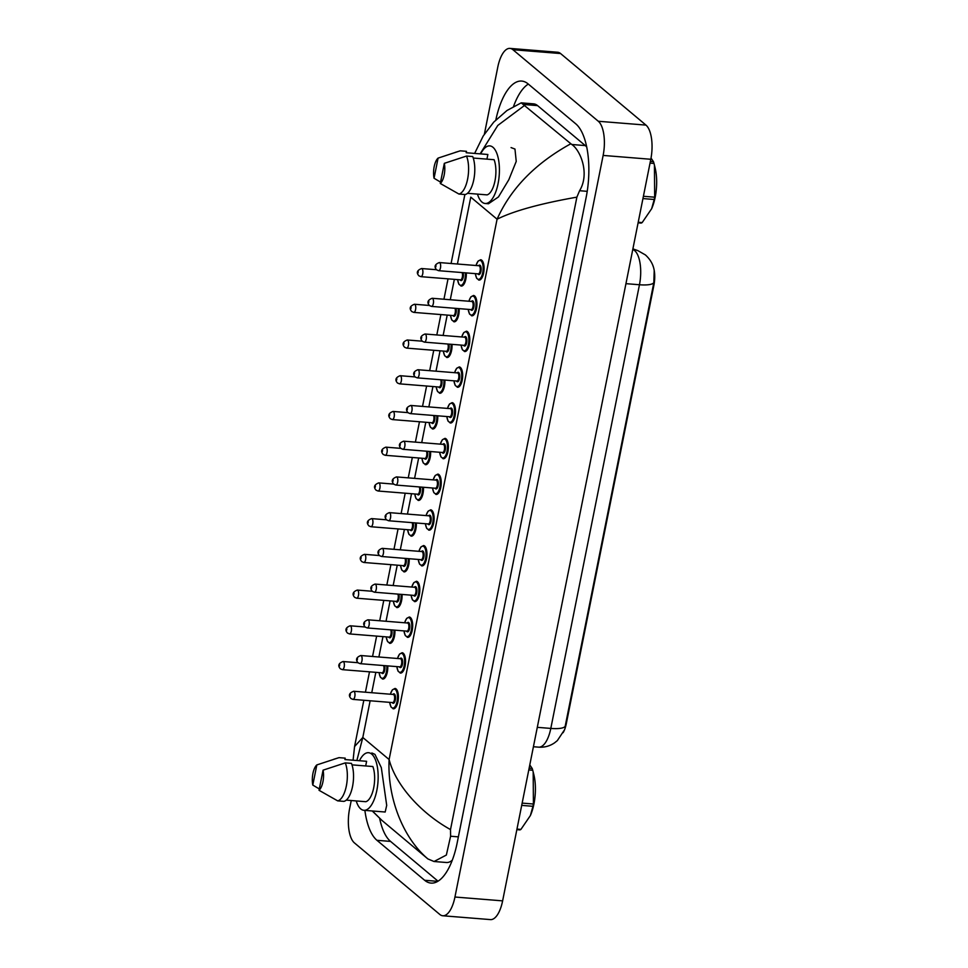<?xml version="1.0" encoding="UTF-8"?>
<svg xmlns="http://www.w3.org/2000/svg" width="968" height="968" viewBox="0 0 968 968"><rect width="100%" height="100%" fill="white"/><g stroke="black" fill="none" stroke-linecap="round" stroke-linejoin="round"><path stroke-width="1.45" d="M563.11 732.691A18.356 7.466 -85.4 0 0 566.268 723.834L653.884 285.318A18.356 7.466 -85.4 0 0 652.88 265.607M564.029 730.538L557.326 740.629L554.591 742.819C549.8 746.11 544.476 747.55 538.631 747.151A27.189 11.059 -85.4 0 0 550.804 728.42A23.789 6.026 11.3 0 0 565.179 726.303L653.836 282.644L654.211 270.532C653.34 264.688 650.399 259.484 645.402 254.923L637.767 250.579A23.789 21.611 109.3 0 0 632.818 249.526L632.818 249.526A27.189 11.059 -85.4 0 1 634.621 250.591A27.189 11.059 -85.4 0 1 639.461 284.749L625.945 283.66M359.455 760.727A28.895 11.749 94.6 0 1 368.542 752.705A28.895 11.749 94.6 0 1 371.7 754.096A28.895 11.749 94.6 0 1 377.496 786.464A28.895 11.749 94.6 0 1 363.895 810.301A28.895 11.749 94.6 0 1 360.737 808.909A28.895 11.749 94.6 0 1 356.212 800.935M316.826 764.926L312.797 785.072A13.6 5.53 94.6 0 1 316.826 764.926L338.655 757.75A21.756 8.845 94.6 0 1 339.042 757.641L345.225 758.15L344.947 759.553L366.606 761.296L365.686 765.954M319.307 788.944L312.797 785.072M333.73 759.287L339.042 757.641M346.241 800.125L365.819 801.71A20.389 8.301 94.6 0 0 373.709 787.783A20.389 8.301 94.6 0 0 372.849 766.535L352.001 764.853M323.07 770.165A13.6 5.53 94.6 0 1 319.041 790.299L323.07 770.165L345.274 762.881A21.756 8.845 94.6 0 1 346.35 785.955A21.756 8.845 94.6 0 1 337.687 800.875L343.882 801.371A21.756 8.845 94.6 0 0 352.546 786.452A21.756 8.845 94.6 0 0 351.469 763.377L345.274 762.881M319.041 790.299L337.687 800.875M480.709 153.9A28.895 11.749 94.6 0 1 489.796 145.89A28.895 11.749 94.6 0 1 492.954 147.281A28.895 11.749 94.6 0 1 498.75 179.649A28.895 11.749 94.6 0 1 485.149 203.486A28.895 11.749 94.6 0 1 481.991 202.094A28.895 11.749 94.6 0 1 477.466 194.108M438.081 158.111L434.051 178.245A13.6 5.53 94.6 0 1 438.081 158.111L459.909 150.923A21.756 8.845 94.6 0 1 460.296 150.827L466.479 151.323L466.201 152.738L487.86 154.481L486.94 159.139M440.573 182.129L434.051 178.245M454.984 152.472L460.296 150.827M467.496 193.31L487.073 194.883A20.389 8.301 94.6 0 0 494.963 180.956A20.389 8.301 94.6 0 0 494.103 159.708L473.255 158.038M444.324 163.338A13.6 5.53 94.6 0 1 440.295 183.472L444.324 163.338L466.528 156.054A21.756 8.845 94.6 0 1 467.604 179.141A21.756 8.845 94.6 0 1 458.941 194.048L465.136 194.556A21.756 8.845 94.6 0 0 473.8 179.637A21.756 8.845 94.6 0 0 472.723 156.562L466.528 156.054M440.295 183.472L458.941 194.048M511.068 147.596L514.964 149.048L516.234 161.39L508.817 179.733L498.459 196.94L488.465 203.752M371.857 752.971L374.943 754.362L381.319 767.648L386.704 805.364L385.179 812.019L363.895 810.301M478.615 280.006A10.2 4.15 -85.4 0 0 479.039 280.091A10.2 4.15 -85.4 0 0 483.843 271.681A10.2 4.15 -85.4 0 0 481.798 260.259A10.2 4.15 -85.4 0 0 481.774 260.235A10.2 4.15 94.6 0 1 483.819 271.657A10.2 4.15 94.6 0 1 479.015 280.079L479.293 280.091M474.659 295.978A10.2 4.15 -85.4 0 0 474.635 295.966A10.2 4.15 94.6 0 1 476.679 307.388A10.2 4.15 94.6 0 1 471.876 315.798A10.2 4.15 -85.4 0 0 476.704 307.413A10.2 4.15 -85.4 0 0 474.659 295.978M464.337 351.457A10.2 4.15 -85.4 0 0 464.761 351.541A10.2 4.15 -85.4 0 0 469.565 343.132A10.2 4.15 -85.4 0 0 467.52 331.709A10.2 4.15 -85.4 0 0 467.496 331.685A10.2 4.15 94.6 0 1 469.541 343.12A10.2 4.15 94.6 0 1 464.737 351.529L465.015 351.541M460.381 367.429A10.2 4.15 -85.4 0 0 460.357 367.416A10.2 4.15 94.6 0 1 462.401 378.839A10.2 4.15 94.6 0 1 457.598 387.248A10.2 4.15 -85.4 0 0 462.426 378.863A10.2 4.15 -85.4 0 0 460.381 367.429M417.547 581.792A10.2 4.15 -85.4 0 0 417.523 581.768A10.2 4.15 94.6 0 1 419.567 593.19A10.2 4.15 94.6 0 1 414.776 601.6A10.2 4.15 -85.4 0 0 419.592 593.215A10.2 4.15 -85.4 0 0 417.547 581.792M421.504 565.808A10.2 4.15 -85.4 0 0 421.939 565.905A10.2 4.15 -85.4 0 0 426.731 557.483A10.2 4.15 -85.4 0 0 424.686 546.061A10.2 4.15 -85.4 0 0 424.662 546.037A10.2 4.15 94.6 0 1 426.706 557.471A10.2 4.15 94.6 0 1 421.915 565.881L422.193 565.905M407.226 637.259A10.2 4.15 -85.4 0 0 407.661 637.355A10.2 4.15 -85.4 0 0 412.453 628.934A10.2 4.15 -85.4 0 0 410.408 617.511A10.2 4.15 -85.4 0 0 410.384 617.487A10.2 4.15 94.6 0 1 412.429 628.922A10.2 4.15 94.6 0 1 407.637 637.331L407.915 637.355M403.269 653.243A10.2 4.15 -85.4 0 0 403.245 653.219A10.2 4.15 94.6 0 1 405.289 664.641A10.2 4.15 94.6 0 1 400.498 673.05A10.2 4.15 -85.4 0 0 405.314 664.665A10.2 4.15 -85.4 0 0 403.269 653.243M431.825 510.342A10.2 4.15 -85.4 0 0 431.801 510.317A10.2 4.15 94.6 0 1 433.846 521.74A10.2 4.15 94.6 0 1 429.054 530.149A10.2 4.15 -85.4 0 0 433.87 521.764A10.2 4.15 -85.4 0 0 431.825 510.342M435.781 494.358A10.2 4.15 -85.4 0 0 436.217 494.442A10.2 4.15 -85.4 0 0 441.009 486.033A10.2 4.15 -85.4 0 0 438.964 474.61A10.2 4.15 -85.4 0 0 438.94 474.586A10.2 4.15 94.6 0 1 440.984 486.021A10.2 4.15 94.6 0 1 436.181 494.43L436.459 494.454M446.103 438.891A10.2 4.15 -85.4 0 0 446.079 438.867A10.2 4.15 94.6 0 1 448.124 450.289A10.2 4.15 94.6 0 1 443.32 458.699A10.2 4.15 -85.4 0 0 448.148 450.314A10.2 4.15 -85.4 0 0 446.103 438.891M450.059 422.907A10.2 4.15 -85.4 0 0 450.495 422.992A10.2 4.15 -85.4 0 0 455.287 414.582A10.2 4.15 -85.4 0 0 453.242 403.16A10.2 4.15 -85.4 0 0 453.218 403.136A10.2 4.15 94.6 0 1 455.262 414.57A10.2 4.15 94.6 0 1 450.459 422.98L450.737 423.004M392.96 708.709A10.2 4.15 -85.4 0 0 393.383 708.806A10.2 4.15 -85.4 0 0 398.175 700.396A10.2 4.15 -85.4 0 0 396.13 688.962A10.2 4.15 -85.4 0 0 396.106 688.95A10.2 4.15 94.6 0 1 398.151 700.372A10.2 4.15 94.6 0 1 393.359 708.782L393.637 708.806M442.921 458.638A10.2 4.15 -85.4 0 0 443.356 458.723L443.598 458.723M428.642 530.089A10.2 4.15 -85.4 0 0 429.078 530.174L429.32 530.174M403.753 571.785A10.2 4.15 -85.4 0 0 404.188 571.882A10.2 4.15 -85.4 0 0 409.174 558.717A10.2 4.15 94.6 0 1 404.164 571.858L401.768 570.031L400.474 565.421M396.626 607.517A10.2 4.15 -85.4 0 0 397.049 607.601A10.2 4.15 -85.4 0 0 402.035 594.437A10.2 4.15 94.6 0 1 397.025 607.577L394.629 605.762L393.335 601.152M382.348 678.967A10.2 4.15 -85.4 0 0 382.771 679.052A10.2 4.15 -85.4 0 0 387.757 665.887A10.2 4.15 94.6 0 1 382.747 679.028L380.351 677.213L379.057 672.603M400.099 672.99A10.2 4.15 -85.4 0 0 400.522 673.075L400.776 673.075M389.487 643.236A10.2 4.15 -85.4 0 0 389.91 643.333A10.2 4.15 -85.4 0 0 394.896 630.168A10.2 4.15 94.6 0 1 389.886 643.309L387.49 641.481L386.196 636.871M414.364 601.539A10.2 4.15 -85.4 0 0 414.8 601.624L415.054 601.624M460.865 285.983A10.2 4.15 -85.4 0 0 461.288 286.068A10.2 4.15 -85.4 0 0 466.286 272.916A10.2 4.15 94.6 0 1 461.264 286.056L458.88 284.229L457.586 279.619M453.726 321.703A10.2 4.15 -85.4 0 0 454.149 321.799A10.2 4.15 -85.4 0 0 459.147 308.635A10.2 4.15 94.6 0 1 454.125 321.775L451.741 319.96L450.447 315.338M446.587 357.434A10.2 4.15 -85.4 0 0 447.022 357.519A10.2 4.15 -85.4 0 0 452.008 344.366A10.2 4.15 94.6 0 1 446.986 357.507L444.602 355.679L443.308 351.069M439.448 393.165A10.2 4.15 -85.4 0 0 439.883 393.25A10.2 4.15 -85.4 0 0 444.869 380.085A10.2 4.15 94.6 0 1 439.847 393.226L437.463 391.411L436.169 386.789M432.309 428.884A10.2 4.15 -85.4 0 0 432.744 428.981A10.2 4.15 -85.4 0 0 437.73 415.816A10.2 4.15 94.6 0 1 432.708 428.957L430.324 427.13L429.03 422.52M425.17 464.616A10.2 4.15 -85.4 0 0 425.605 464.7A10.2 4.15 -85.4 0 0 430.591 451.536A10.2 4.15 94.6 0 1 425.581 464.676L423.185 462.861L421.891 458.251M457.199 387.176A10.2 4.15 -85.4 0 0 457.622 387.273L457.876 387.273M471.476 315.725A10.2 4.15 -85.4 0 0 471.9 315.822L472.154 315.822M410.892 536.066A10.2 4.15 -85.4 0 0 411.327 536.151A10.2 4.15 -85.4 0 0 416.313 522.986A10.2 4.15 94.6 0 1 411.303 536.127L408.907 534.312L407.613 529.702M418.031 500.335A10.2 4.15 -85.4 0 0 418.466 500.432A10.2 4.15 -85.4 0 0 423.452 487.267A10.2 4.15 94.6 0 1 418.442 500.408L416.046 498.58L414.752 493.97M484.387 134.141L497.782 67.131A27.189 11.059 94.6 0 1 509.954 48.4L557.616 52.236A27.189 11.059 94.6 0 1 560.581 53.542L645.971 125.102A27.189 11.059 94.6 0 1 650.798 159.272L502.622 900.869A27.189 11.059 94.6 0 1 490.449 919.6L442.787 915.764A27.189 11.059 94.6 0 1 439.811 914.457L354.421 842.898A27.189 11.059 94.6 0 1 349.593 808.728L351.239 800.524M509.954 48.4A27.189 11.059 94.6 0 1 512.919 49.707L598.309 121.266A27.189 11.059 94.6 0 1 603.137 155.424L454.948 897.021A27.189 11.059 94.6 0 1 442.787 915.764M364.875 810.373A58.467 23.776 -85.4 0 0 376.951 840.309L424.637 880.275A58.467 23.776 -85.4 0 0 431.026 883.094A58.467 23.776 -85.4 0 0 457.186 842.813L586.172 197.303A58.467 23.776 -85.4 0 0 575.779 123.843L528.092 83.889A58.467 23.776 -85.4 0 0 521.704 81.07A58.467 23.776 -85.4 0 0 495.834 119.959M379.662 818.432A58.467 23.776 -85.4 0 0 390.564 841.41L438.032 881.183M528.322 84.071A58.467 23.776 -85.4 0 0 513.609 106.274M586.729 147.051A36.711 14.931 -85.4 0 0 585.277 145.575L537.591 105.621A36.711 14.931 -85.4 0 0 533.586 103.854L521.22 102.85L571.773 144.498C580.207 149.931 590.117 173.405 579.59 190.72L576.88 197.145C540.241 203.607 513.645 210.963 497.08 219.204C510.838 188.421 535.413 163.277 570.805 143.772M372.402 810.99L381.924 820.392L427.904 858.931C402.736 837.768 387.176 797.172 389.112 759.529C395.779 785.544 421.431 813.483 450.507 829.576L450.604 836.231L446.357 855.046L434.027 861.508L446.393 862.5A36.711 14.931 -85.4 0 0 452.298 860.189M474.635 153.416L483.214 135.992L493.74 122.125L506.99 110.497L521.22 102.85M450.507 829.576L576.88 197.145M434.027 861.508L427.904 858.931M381.924 820.392L381.186 819.69M353.078 760.207L354.566 746.546L362.806 737.483L356.865 760.521M524.825 105.234L497.794 125.441L480.14 153.864M522.151 803.113L533.416 804.009L533.186 772.016L533.828 774.594A31.956 12.995 94.6 0 1 533.949 803.9A31.956 12.995 94.6 0 1 530.561 815.141A31.956 12.995 94.6 0 1 530.44 815.443M529.121 768.229L532.194 768.483L529.786 764.889M532.194 768.483A36.711 14.931 94.6 0 1 532.739 770.262L528.782 769.935M533.186 772.016L532.739 770.262M533.416 804.009A36.711 14.931 94.6 0 1 533.186 805.158A36.711 14.931 94.6 0 1 532.957 806.296L521.691 805.388M516.96 829.08L520.917 829.407A36.711 14.931 94.6 0 1 519.925 829.903L516.851 829.649M520.917 829.407L530.391 815.54L532.957 806.296M643.405 196.286L654.67 197.194L654.441 165.189L655.082 167.779A31.956 12.995 94.6 0 1 655.203 197.085A31.956 12.995 94.6 0 1 651.815 208.326A31.956 12.995 94.6 0 1 651.694 208.628M650.375 161.414L653.448 161.656L651.028 158.062M653.448 161.656A36.711 14.931 94.6 0 1 653.993 163.435L650.036 163.12M654.441 165.189L653.993 163.435M654.67 197.194A36.711 14.931 94.6 0 1 654.441 198.343A36.711 14.931 94.6 0 1 654.211 199.481L642.946 198.573M638.215 222.265L642.171 222.579A36.711 14.931 94.6 0 1 641.179 223.076L638.106 222.834M642.171 222.579L651.645 208.725L654.211 199.481M653.884 285.318L653.279 285.27M566.268 723.834L565.663 723.786M653.836 282.644A23.789 6.026 -168.7 0 1 639.461 284.749L550.804 728.42L537.288 727.331M390.322 694.213L392.33 689.881L394.992 688.454A10.2 4.15 94.6 0 1 396.106 688.95M389.741 702.357A9.523 3.872 -85.4 0 0 391.75 707.596A9.523 3.872 -85.4 0 0 397.049 701.497A9.523 3.872 -85.4 0 0 395.355 689.543A9.523 3.872 -85.4 0 0 390.394 694.225M392.887 694.419A4.755 1.936 94.6 0 1 394.46 694.056A4.755 1.936 94.6 0 1 395.307 700.033A4.755 1.936 94.6 0 1 392.657 703.083A4.755 1.936 94.6 0 1 392.234 702.55M392.609 702.587A4.078 1.658 -85.4 0 0 394.533 699.223A4.078 1.658 -85.4 0 0 393.71 694.649A4.078 1.658 -85.4 0 0 393.262 694.455L353.647 691.261A4.078 1.658 94.6 0 1 354.094 691.455A4.078 1.658 94.6 0 1 354.905 696.028A4.078 1.658 94.6 0 1 352.993 699.392L392.609 702.587M350.356 694.431L350.089 695.726L350.356 694.431M379.129 672.603A9.523 3.872 -85.4 0 0 381.138 677.842A9.523 3.872 -85.4 0 0 385.252 675.507A9.523 3.872 -85.4 0 0 386.825 665.815M384.599 665.633A4.755 1.936 94.6 0 1 384.393 671.405A4.755 1.936 94.6 0 1 382.045 673.329A4.755 1.936 94.6 0 1 381.622 672.808M343.483 661.713A4.078 1.658 94.6 0 1 344.293 666.286A4.078 1.658 94.6 0 1 342.382 669.65L340.397 668.827C337.614 665.73 338.498 663.286 343.035 661.519A4.078 1.658 94.6 0 1 343.483 661.713M339.478 665.972L339.744 664.689L339.478 665.972M342.382 669.65L381.997 672.833A4.078 1.658 -85.4 0 0 383.8 670.146A4.078 1.658 -85.4 0 0 383.558 665.548M397.461 658.494L399.469 654.15L402.131 652.722A10.2 4.15 94.6 0 1 403.245 653.219M396.88 666.625A9.523 3.872 -85.4 0 0 398.889 671.865A9.523 3.872 -85.4 0 0 404.188 665.766A9.523 3.872 -85.4 0 0 402.494 653.811A9.523 3.872 -85.4 0 0 397.533 658.494M400.026 658.7A4.755 1.936 94.6 0 1 401.599 658.325A4.755 1.936 94.6 0 1 402.446 664.302A4.755 1.936 94.6 0 1 399.796 667.351A4.755 1.936 94.6 0 1 399.373 666.831M399.748 666.855A4.078 1.658 -85.4 0 0 401.659 663.491A4.078 1.658 -85.4 0 0 400.849 658.918A4.078 1.658 -85.4 0 0 400.401 658.724L360.786 655.53A4.078 1.658 94.6 0 1 361.233 655.735A4.078 1.658 94.6 0 1 362.044 660.297A4.078 1.658 94.6 0 1 360.132 663.661L399.748 666.855M357.494 658.712L357.228 659.995L357.494 658.712M404.6 622.763L406.608 618.431L409.27 617.003A10.2 4.15 94.6 0 1 410.384 617.487M404.019 630.906A9.523 3.872 -85.4 0 0 406.028 636.145A9.523 3.872 -85.4 0 0 411.327 630.047A9.523 3.872 -85.4 0 0 409.633 618.092A9.523 3.872 -85.4 0 0 404.672 622.775M407.165 622.969A4.755 1.936 94.6 0 1 408.738 622.605A4.755 1.936 94.6 0 1 409.585 628.583A4.755 1.936 94.6 0 1 406.935 631.632A4.755 1.936 94.6 0 1 406.512 631.1M406.887 631.136A4.078 1.658 -85.4 0 0 408.798 627.772A4.078 1.658 -85.4 0 0 407.988 623.198A4.078 1.658 -85.4 0 0 407.54 623.005L367.925 619.81A4.078 1.658 94.6 0 1 368.372 620.004A4.078 1.658 94.6 0 1 369.183 624.578A4.078 1.658 94.6 0 1 367.271 627.942L406.887 631.136M364.634 622.981L364.367 624.275L364.634 622.981M411.739 587.044L413.747 582.7L416.409 581.272A10.2 4.15 94.6 0 1 417.523 581.768M411.158 595.175A9.523 3.872 -85.4 0 0 413.167 600.414A9.523 3.872 -85.4 0 0 418.466 594.316A9.523 3.872 -85.4 0 0 416.772 582.361A9.523 3.872 -85.4 0 0 411.811 587.044M414.304 587.249A4.755 1.936 94.6 0 1 415.877 586.874A4.755 1.936 94.6 0 1 416.712 592.852A4.755 1.936 94.6 0 1 414.074 595.901A4.755 1.936 94.6 0 1 413.651 595.38M414.026 595.405A4.078 1.658 -85.4 0 0 415.938 592.041A4.078 1.658 -85.4 0 0 415.127 587.467A4.078 1.658 -85.4 0 0 414.679 587.274L375.064 584.079A4.078 1.658 94.6 0 1 375.511 584.285A4.078 1.658 94.6 0 1 376.322 588.846A4.078 1.658 94.6 0 1 374.41 592.21L414.026 595.405M371.772 587.261L371.506 588.544L371.772 587.261M418.878 551.312L420.886 546.981L423.548 545.553A10.2 4.15 94.6 0 1 424.662 546.037M418.297 559.443A9.523 3.872 -85.4 0 0 420.306 564.695A9.523 3.872 -85.4 0 0 425.605 558.596A9.523 3.872 -85.4 0 0 423.911 546.642A9.523 3.872 -85.4 0 0 418.95 551.312M421.443 551.518A4.755 1.936 94.6 0 1 423.016 551.155A4.755 1.936 94.6 0 1 423.851 557.132A4.755 1.936 94.6 0 1 421.201 560.182A4.755 1.936 94.6 0 1 420.79 559.649M421.165 559.686A4.078 1.658 -85.4 0 0 423.076 556.322A4.078 1.658 -85.4 0 0 422.266 551.748A4.078 1.658 -85.4 0 0 421.818 551.554L382.203 548.36A4.078 1.658 94.6 0 1 382.65 548.553A4.078 1.658 94.6 0 1 383.461 553.127A4.078 1.658 94.6 0 1 381.549 556.491L421.165 559.686M378.911 551.53L378.645 552.825L378.911 551.53M386.268 636.884A9.523 3.872 -85.4 0 0 388.277 642.123A9.523 3.872 -85.4 0 0 392.391 639.775A9.523 3.872 -85.4 0 0 393.964 630.095M391.738 629.914A4.755 1.936 94.6 0 1 391.532 635.673A4.755 1.936 94.6 0 1 389.184 637.61A4.755 1.936 94.6 0 1 388.761 637.077M350.622 625.981A4.078 1.658 94.6 0 1 351.432 630.555A4.078 1.658 94.6 0 1 349.521 633.919L347.536 633.108C344.753 629.999 345.636 627.566 350.174 625.788A4.078 1.658 94.6 0 1 350.622 625.981M346.617 630.253L346.883 628.958L346.617 630.253M349.521 633.919L389.136 637.113A4.078 1.658 -85.4 0 0 390.939 634.427A4.078 1.658 -85.4 0 0 390.697 629.829M393.407 601.152A9.523 3.872 -85.4 0 0 395.416 606.391A9.523 3.872 -85.4 0 0 399.53 604.056A9.523 3.872 -85.4 0 0 401.103 594.364M398.876 594.183A4.755 1.936 94.6 0 1 398.671 599.954A4.755 1.936 94.6 0 1 396.323 601.878A4.755 1.936 94.6 0 1 395.9 601.358M357.761 590.262A4.078 1.658 94.6 0 1 358.571 594.824A4.078 1.658 94.6 0 1 356.66 598.2L354.675 597.377C351.892 594.279 352.776 591.835 357.313 590.069A4.078 1.658 94.6 0 1 357.761 590.262M353.756 594.521L354.022 593.239L353.756 594.521M356.66 598.2L396.275 601.382A4.078 1.658 -85.4 0 0 398.078 598.696A4.078 1.658 -85.4 0 0 397.836 594.098M400.546 565.433A9.523 3.872 -85.4 0 0 402.555 570.672A9.523 3.872 -85.4 0 0 406.669 568.325A9.523 3.872 -85.4 0 0 408.242 558.645M406.015 558.463A4.755 1.936 94.6 0 1 405.81 564.223A4.755 1.936 94.6 0 1 403.462 566.159A4.755 1.936 94.6 0 1 403.039 565.627M364.9 554.531A4.078 1.658 94.6 0 1 365.71 559.105A4.078 1.658 94.6 0 1 363.799 562.469L361.814 561.658C359.031 558.548 359.914 556.116 364.452 554.337A4.078 1.658 94.6 0 1 364.9 554.531M360.895 558.802L361.161 557.507L360.895 558.802M363.799 562.469L403.414 565.663A4.078 1.658 -85.4 0 0 405.217 562.977A4.078 1.658 -85.4 0 0 404.975 558.379M370.139 700.771L362.806 737.483L389.112 759.529L497.08 219.204L470.775 197.157L457.416 264.01M454.343 279.353L450.277 299.741M447.204 315.084L443.138 335.46M440.065 350.803L435.999 371.192M432.926 386.534L428.86 406.911M425.799 422.254L421.721 442.642M418.66 457.985L414.582 478.361M411.521 493.716L407.443 514.093M404.382 529.436L400.304 549.812M397.243 565.167L393.165 585.543M390.104 600.886L386.026 621.262M382.965 636.617L378.887 656.994M375.826 672.337L371.748 692.725M603.137 155.424L650.798 159.272M598.309 121.266L645.971 125.102M512.919 49.707L560.581 53.542M454.948 897.021L502.622 900.869M437.778 881.34L424.637 880.275M390.564 841.41L376.951 840.309M537.591 105.621L524.087 104.532M585.277 145.575L571.773 144.498M587.225 191.337L579.59 190.72M458.372 836.86L450.604 836.231M426.017 515.581L428.025 511.249L430.687 509.821A10.2 4.15 94.6 0 1 431.801 510.317M425.436 523.724A9.523 3.872 -85.4 0 0 427.445 528.964A9.523 3.872 -85.4 0 0 432.744 522.865A9.523 3.872 -85.4 0 0 431.05 510.91A9.523 3.872 -85.4 0 0 426.089 515.593M428.582 515.799A4.755 1.936 94.6 0 1 430.155 515.424A4.755 1.936 94.6 0 1 430.99 521.401A4.755 1.936 94.6 0 1 428.34 524.45A4.755 1.936 94.6 0 1 427.929 523.93M428.304 523.954A4.078 1.658 -85.4 0 0 430.216 520.59A4.078 1.658 -85.4 0 0 429.405 516.017A4.078 1.658 -85.4 0 0 428.957 515.823L389.342 512.629A4.078 1.658 94.6 0 1 389.789 512.834A4.078 1.658 94.6 0 1 390.6 517.396A4.078 1.658 94.6 0 1 388.688 520.76L428.304 523.954M386.05 515.799L385.784 517.094L386.05 515.799M433.156 479.862L435.164 475.53L437.826 474.102A10.2 4.15 94.6 0 1 438.94 474.586M432.575 487.993A9.523 3.872 -85.4 0 0 434.584 493.244A9.523 3.872 -85.4 0 0 439.883 487.146A9.523 3.872 -85.4 0 0 438.189 475.191A9.523 3.872 -85.4 0 0 433.228 479.862M435.721 480.067A4.755 1.936 94.6 0 1 437.294 479.704A4.755 1.936 94.6 0 1 438.129 485.682A4.755 1.936 94.6 0 1 435.479 488.731A4.755 1.936 94.6 0 1 435.068 488.199M435.443 488.235A4.078 1.658 -85.4 0 0 437.354 484.859A4.078 1.658 -85.4 0 0 436.544 480.297A4.078 1.658 -85.4 0 0 436.096 480.104L396.481 476.909A4.078 1.658 94.6 0 1 396.928 477.103A4.078 1.658 94.6 0 1 397.739 481.677A4.078 1.658 94.6 0 1 395.827 485.041L435.443 488.235M393.189 480.08L392.923 481.374L393.189 480.08M440.295 444.13L442.303 439.799L444.965 438.371A10.2 4.15 94.6 0 1 446.079 438.867M439.714 452.274A9.523 3.872 -85.4 0 0 441.723 457.513A9.523 3.872 -85.4 0 0 447.022 451.415A9.523 3.872 -85.4 0 0 445.328 439.46A9.523 3.872 -85.4 0 0 440.367 444.143M442.86 444.336A4.755 1.936 94.6 0 1 444.433 443.973A4.755 1.936 94.6 0 1 445.268 449.951A4.755 1.936 94.6 0 1 442.618 453A4.755 1.936 94.6 0 1 442.207 452.467M442.582 452.504A4.078 1.658 -85.4 0 0 444.494 449.14A4.078 1.658 -85.4 0 0 443.683 444.566A4.078 1.658 -85.4 0 0 443.235 444.373L403.62 441.178A4.078 1.658 94.6 0 1 404.067 441.384A4.078 1.658 94.6 0 1 404.878 445.945A4.078 1.658 94.6 0 1 402.966 449.309L442.582 452.504M400.329 444.348L400.062 445.643L400.329 444.348M407.685 529.702A9.523 3.872 -85.4 0 0 409.694 534.941A9.523 3.872 -85.4 0 0 413.808 532.606A9.523 3.872 -85.4 0 0 415.381 522.914M413.154 522.732A4.755 1.936 94.6 0 1 412.949 528.492A4.755 1.936 94.6 0 1 410.601 530.428A4.755 1.936 94.6 0 1 410.178 529.907M372.039 518.812A4.078 1.658 94.6 0 1 372.849 523.373A4.078 1.658 94.6 0 1 370.938 526.737L368.953 525.926C366.17 522.829 367.054 520.385 371.591 518.606A4.078 1.658 94.6 0 1 372.039 518.812M368.034 523.071L368.3 521.788L368.034 523.071M370.938 526.737L410.553 529.932A4.078 1.658 -85.4 0 0 412.356 527.245A4.078 1.658 -85.4 0 0 412.114 522.647M414.824 493.982A9.523 3.872 -85.4 0 0 416.833 499.222A9.523 3.872 -85.4 0 0 420.947 496.874A9.523 3.872 -85.4 0 0 422.52 487.194M420.293 487.013A4.755 1.936 94.6 0 1 420.088 492.772A4.755 1.936 94.6 0 1 417.728 494.709A4.755 1.936 94.6 0 1 417.317 494.176M379.178 483.08A4.078 1.658 94.6 0 1 379.988 487.654A4.078 1.658 94.6 0 1 378.077 491.018L376.092 490.207C373.309 487.098 374.192 484.666 378.73 482.887A4.078 1.658 94.6 0 1 379.178 483.08M375.173 487.352L375.439 486.057L375.173 487.352M378.077 491.018L417.692 494.212A4.078 1.658 -85.4 0 0 419.495 491.526A4.078 1.658 -85.4 0 0 419.253 486.928M421.963 458.251A9.523 3.872 -85.4 0 0 423.972 463.49A9.523 3.872 -85.4 0 0 428.086 461.155A9.523 3.872 -85.4 0 0 429.659 451.463M427.433 451.282A4.755 1.936 94.6 0 1 427.227 457.041A4.755 1.936 94.6 0 1 424.867 458.977A4.755 1.936 94.6 0 1 424.456 458.457M386.317 447.361A4.078 1.658 94.6 0 1 387.127 451.923A4.078 1.658 94.6 0 1 385.216 455.287L383.231 454.476C380.448 451.378 381.331 448.934 385.869 447.156A4.078 1.658 94.6 0 1 386.317 447.361M382.312 451.62L382.578 450.338L382.312 451.62M385.216 455.287L424.831 458.481A4.078 1.658 -85.4 0 0 426.634 455.795A4.078 1.658 -85.4 0 0 426.392 451.197M447.434 408.411L449.43 404.079L452.104 402.652A10.2 4.15 94.6 0 1 453.218 403.136M446.853 416.542A9.523 3.872 -85.4 0 0 448.862 421.794A9.523 3.872 -85.4 0 0 454.161 415.695A9.523 3.872 -85.4 0 0 452.467 403.729A9.523 3.872 -85.4 0 0 447.506 408.411M449.999 408.617A4.755 1.936 94.6 0 1 451.56 408.254A4.755 1.936 94.6 0 1 452.407 414.231A4.755 1.936 94.6 0 1 449.757 417.281A4.755 1.936 94.6 0 1 449.346 416.748M449.721 416.772A4.078 1.658 -85.4 0 0 451.632 413.409A4.078 1.658 -85.4 0 0 450.822 408.847A4.078 1.658 -85.4 0 0 450.374 408.641L410.759 405.459A4.078 1.658 94.6 0 1 411.206 405.652A4.078 1.658 94.6 0 1 412.017 410.226A4.078 1.658 94.6 0 1 410.105 413.59L449.721 416.772M407.455 408.629L407.201 409.912L407.455 408.629M454.573 372.68L456.569 368.348L459.243 366.92A10.2 4.15 94.6 0 1 460.357 367.416M453.992 380.823A9.523 3.872 -85.4 0 0 456.001 386.063A9.523 3.872 -85.4 0 0 461.3 379.964A9.523 3.872 -85.4 0 0 459.606 368.009A9.523 3.872 -85.4 0 0 454.645 372.692M457.138 372.886A4.755 1.936 94.6 0 1 458.699 372.523A4.755 1.936 94.6 0 1 459.546 378.5A4.755 1.936 94.6 0 1 456.896 381.549A4.755 1.936 94.6 0 1 456.485 381.017M456.86 381.053A4.078 1.658 -85.4 0 0 458.771 377.689A4.078 1.658 -85.4 0 0 457.961 373.116A4.078 1.658 -85.4 0 0 457.513 372.922L417.898 369.728A4.078 1.658 94.6 0 1 418.345 369.921A4.078 1.658 94.6 0 1 419.156 374.495A4.078 1.658 94.6 0 1 417.244 377.859L456.86 381.053M414.594 372.898L414.34 374.192L414.594 372.898M461.712 336.961L463.708 332.629L466.382 331.201A10.2 4.15 94.6 0 1 467.496 331.685M461.131 345.092A9.523 3.872 -85.4 0 0 463.14 350.343A9.523 3.872 -85.4 0 0 468.439 344.245A9.523 3.872 -85.4 0 0 466.745 332.278A9.523 3.872 -85.4 0 0 461.784 336.961M464.277 337.166A4.755 1.936 94.6 0 1 465.838 336.791A4.755 1.936 94.6 0 1 466.685 342.781A4.755 1.936 94.6 0 1 464.035 345.83A4.755 1.936 94.6 0 1 463.624 345.298M463.999 345.322A4.078 1.658 -85.4 0 0 465.911 341.958A4.078 1.658 -85.4 0 0 465.1 337.396A4.078 1.658 -85.4 0 0 464.652 337.191L425.037 334.008A4.078 1.658 94.6 0 1 425.472 334.202A4.078 1.658 94.6 0 1 426.295 338.776A4.078 1.658 94.6 0 1 424.383 342.14L463.999 345.322M421.733 337.179L421.479 338.461L421.733 337.179M468.851 301.229L470.847 296.898L473.521 295.47A10.2 4.15 94.6 0 1 474.635 295.966M468.27 309.373A9.523 3.872 -85.4 0 0 470.279 314.612A9.523 3.872 -85.4 0 0 475.578 308.514A9.523 3.872 -85.4 0 0 473.884 296.559A9.523 3.872 -85.4 0 0 468.923 301.242M471.416 301.435A4.755 1.936 94.6 0 1 472.977 301.072A4.755 1.936 94.6 0 1 473.824 307.05A4.755 1.936 94.6 0 1 471.174 310.099A4.755 1.936 94.6 0 1 470.763 309.566M471.138 309.603A4.078 1.658 -85.4 0 0 473.049 306.239A4.078 1.658 -85.4 0 0 472.239 301.665A4.078 1.658 -85.4 0 0 471.791 301.471L432.176 298.277A4.078 1.658 94.6 0 1 432.611 298.471A4.078 1.658 94.6 0 1 433.434 303.044A4.078 1.658 94.6 0 1 431.522 306.408L471.138 309.603M428.872 301.447L428.618 302.742L428.872 301.447M475.99 265.51L477.986 261.178L480.66 259.751A10.2 4.15 94.6 0 1 481.774 260.235M475.409 273.642A9.523 3.872 -85.4 0 0 477.418 278.893A9.523 3.872 -85.4 0 0 482.717 272.794A9.523 3.872 -85.4 0 0 481.023 260.828A9.523 3.872 -85.4 0 0 476.062 265.51M478.555 265.716A4.755 1.936 94.6 0 1 480.116 265.341A4.755 1.936 94.6 0 1 480.963 271.33A4.755 1.936 94.6 0 1 478.313 274.38A4.755 1.936 94.6 0 1 477.902 273.847M478.277 273.871A4.078 1.658 -85.4 0 0 480.189 270.508A4.078 1.658 -85.4 0 0 479.378 265.946A4.078 1.658 -85.4 0 0 478.93 265.74L439.315 262.558A4.078 1.658 94.6 0 1 439.75 262.752A4.078 1.658 94.6 0 1 440.573 267.325A4.078 1.658 94.6 0 1 438.649 270.689L478.277 273.871M436.011 265.728L435.757 267.011L436.011 265.728M429.102 422.52A9.523 3.872 -85.4 0 0 431.111 427.771A9.523 3.872 -85.4 0 0 435.225 425.424A9.523 3.872 -85.4 0 0 436.798 415.732M434.571 415.562A4.755 1.936 94.6 0 1 434.366 421.322A4.755 1.936 94.6 0 1 432.006 423.258A4.755 1.936 94.6 0 1 431.595 422.726M393.456 411.63A4.078 1.658 94.6 0 1 394.266 416.204A4.078 1.658 94.6 0 1 392.355 419.567L390.37 418.745C387.587 415.647 388.471 413.215 393.008 411.436A4.078 1.658 94.6 0 1 393.456 411.63M389.451 415.901L389.717 414.606L389.451 415.901M392.355 419.567L431.97 422.762A4.078 1.658 -85.4 0 0 433.773 420.064A4.078 1.658 -85.4 0 0 433.531 415.478M436.241 386.801A9.523 3.872 -85.4 0 0 438.25 392.04A9.523 3.872 -85.4 0 0 442.364 389.705A9.523 3.872 -85.4 0 0 443.937 380.013M441.711 379.831A4.755 1.936 94.6 0 1 441.505 385.591A4.755 1.936 94.6 0 1 439.145 387.527A4.755 1.936 94.6 0 1 438.734 387.006M400.595 375.911A4.078 1.658 94.6 0 1 401.405 380.472A4.078 1.658 94.6 0 1 399.494 383.836L397.509 383.026C394.726 379.928 395.609 377.484 400.147 375.705A4.078 1.658 94.6 0 1 400.595 375.911M396.59 380.17L396.856 378.875L396.59 380.17M399.494 383.836L439.109 387.031A4.078 1.658 -85.4 0 0 440.9 384.344A4.078 1.658 -85.4 0 0 440.67 379.746M443.38 351.069A9.523 3.872 -85.4 0 0 445.389 356.321A9.523 3.872 -85.4 0 0 449.503 353.973A9.523 3.872 -85.4 0 0 451.076 344.281M448.849 344.112A4.755 1.936 94.6 0 1 448.644 349.871A4.755 1.936 94.6 0 1 446.284 351.808A4.755 1.936 94.6 0 1 445.873 351.275M407.734 340.179A4.078 1.658 94.6 0 1 408.544 344.753A4.078 1.658 94.6 0 1 406.633 348.117L404.648 347.294C401.865 344.197 402.749 341.764 407.286 339.986A4.078 1.658 94.6 0 1 407.734 340.179M403.729 344.451L403.983 343.156L403.729 344.451M406.633 348.117L446.248 351.299A4.078 1.658 -85.4 0 0 448.039 348.613A4.078 1.658 -85.4 0 0 447.809 344.027M450.519 315.35A9.523 3.872 -85.4 0 0 452.528 320.589A9.523 3.872 -85.4 0 0 456.642 318.242A9.523 3.872 -85.4 0 0 458.215 308.562M455.988 308.381A4.755 1.936 94.6 0 1 455.783 314.14A4.755 1.936 94.6 0 1 453.423 316.076A4.755 1.936 94.6 0 1 453.012 315.544M414.873 304.46A4.078 1.658 94.6 0 1 415.683 309.022A4.078 1.658 94.6 0 1 413.772 312.386L411.787 311.575C409.004 308.477 409.887 306.033 414.425 304.254A4.078 1.658 94.6 0 1 414.873 304.46M410.868 308.719L411.122 307.425L410.868 308.719M413.772 312.386L453.387 315.58A4.078 1.658 -85.4 0 0 455.178 312.894A4.078 1.658 -85.4 0 0 454.948 308.296M457.658 279.619A9.523 3.872 -85.4 0 0 459.667 284.87A9.523 3.872 -85.4 0 0 463.781 282.523A9.523 3.872 -85.4 0 0 465.354 272.831M463.127 272.661A4.755 1.936 94.6 0 1 462.922 278.421A4.755 1.936 94.6 0 1 460.562 280.357A4.755 1.936 94.6 0 1 460.151 279.825M422 268.729A4.078 1.658 94.6 0 1 422.822 273.303A4.078 1.658 94.6 0 1 420.911 276.666L418.926 275.844C416.143 272.746 417.026 270.314 421.564 268.535A4.078 1.658 94.6 0 1 422 268.729M418.007 272.988L418.261 271.706L418.007 272.988M420.911 276.666L460.526 279.849A4.078 1.658 -85.4 0 0 462.317 277.163A4.078 1.658 -85.4 0 0 462.087 272.577M632.903 248.873L637.767 250.579M538.631 747.151L533.416 746.739M389.668 702.345L390.963 706.955L393.359 708.782M353.647 691.261C349.109 693.04 348.226 695.472 351.009 698.581L352.993 699.392M343.035 661.519L357.991 662.717M396.807 666.625L398.102 671.235L400.498 673.05M360.786 655.53C356.248 657.308 355.365 659.752 358.148 662.85L360.132 663.661M403.946 630.894L405.241 635.504L407.637 637.331M367.925 619.81C363.387 621.589 362.504 624.021 365.287 627.131L367.271 627.942M411.085 595.175L412.38 599.785L414.776 601.6M375.064 584.079C370.526 585.858 369.643 588.302 372.426 591.4L374.41 592.21M418.224 559.443L419.519 564.054L421.915 565.881M382.203 548.36C377.665 550.139 376.782 552.571 379.565 555.668L381.549 556.491M350.174 625.788L365.13 626.998M357.313 590.069L372.269 591.266M364.452 554.337L379.408 555.547M485.149 203.486L488.525 203.752M354.566 746.546L363.823 700.263M365.432 692.205L369.498 671.828M372.559 656.485L376.637 636.109M379.698 620.754L383.776 600.378M386.837 585.035L390.915 564.646M393.976 549.304L398.054 528.927M401.115 513.584L405.193 493.196M408.254 477.853L412.332 457.477M415.393 442.134L419.471 421.745M422.532 406.403L426.61 386.026M429.671 370.684L433.749 350.295M436.81 334.952L440.888 314.576M443.949 299.233L448.027 278.844M451.088 263.502L464.87 194.532M381.9 820.368L372.244 810.966M425.363 523.712L426.658 528.334L429.054 530.149M389.342 512.629C384.804 514.407 383.921 516.851 386.704 519.949L388.688 520.76M432.502 487.993L433.797 492.603L436.181 494.43M396.481 476.909C391.943 478.688 391.06 481.12 393.843 484.218L395.827 485.041M439.641 452.262L440.936 456.884L443.32 458.699M403.62 441.178C399.082 442.957 398.199 445.401 400.982 448.499L402.966 449.309M371.591 518.606L386.547 519.816M378.73 482.887L393.686 484.097M385.869 447.156L400.825 448.365M446.78 416.542L448.075 421.153L450.459 422.98M410.759 405.459C406.221 407.238 405.338 409.67 408.121 412.767L410.105 413.59M453.919 380.811L455.214 385.433L457.598 387.248M417.898 369.728C413.36 371.506 412.477 373.95 415.26 377.048L417.244 377.859M461.058 345.092L462.353 349.702L464.737 351.529M425.037 334.008C420.499 335.787 419.616 338.219 422.399 341.317L424.383 342.14M468.197 309.361L469.48 313.983L471.876 315.798M432.176 298.277C427.638 300.056 426.755 302.5 429.526 305.598L431.522 306.408M475.336 273.642L476.619 278.252L479.015 280.079M439.315 262.558C434.777 264.337 433.894 266.769 436.665 269.866L438.649 270.689M393.008 411.436L407.964 412.634M400.147 375.705L415.103 376.915M407.286 339.986L422.242 341.184M414.425 304.254L429.381 305.464M421.564 268.535L436.52 269.733"/></g></svg>
